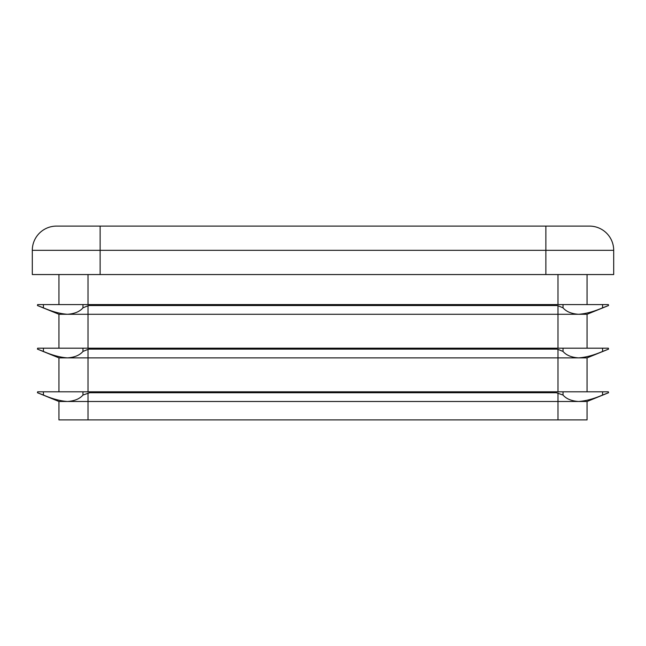 <?xml version="1.0" encoding="UTF-8"?>
<svg xmlns="http://www.w3.org/2000/svg" width="646" height="646" viewBox="0 0 646 646"><rect width="100%" height="100%" fill="white"/><g stroke="black" fill="none" stroke-linecap="round" stroke-linejoin="round"><path stroke-width="0.97" d="M58.947 348.194L58.947 314.279L37.444 305.526L37.63 304.589L556.989 304.589L553.961 305.074L557.982 305.752L563.029 307.835C566.276 311.638 571.452 313.786 578.541 314.279C585.728 313.795 593.747 311.647 602.581 307.835L608.556 305.526L608.37 304.589L556.989 304.589L557.982 304.589L557.982 274.55M88.017 274.55L88.017 304.589L92.039 305.074L88.017 305.752L82.971 307.835C79.724 311.638 74.548 313.786 67.459 314.279C60.272 313.795 52.253 311.647 43.419 307.835L38.017 305.752M58.947 314.279L587.053 314.279L607.983 305.752M58.947 391.799L58.947 357.884L37.444 349.131L37.63 348.194L556.989 348.194L553.961 348.678L557.982 349.357L563.029 351.44C566.276 355.243 571.452 357.391 578.541 357.884C585.728 357.399 593.747 355.252 602.581 351.44L608.556 349.131L608.37 348.194L556.989 348.194L557.982 348.194L557.982 305.752M88.017 305.752L88.017 348.194L92.039 348.678L88.017 349.357L82.971 351.44C79.724 355.243 74.548 357.391 67.459 357.884C60.272 357.399 52.253 355.252 43.419 351.44L38.017 349.357M58.947 357.884L587.053 357.884L607.983 349.357M556.359 392.736L563.029 395.045C566.276 398.848 571.452 400.996 578.541 401.489C585.728 401.005 593.747 398.857 602.581 395.045L608.556 392.736L608.37 391.799L556.989 391.799L553.961 392.284L556.359 392.736L89.641 392.736L82.971 395.045C79.724 398.848 74.548 400.996 67.459 401.489C60.272 401.005 52.253 398.857 43.419 395.045L37.444 392.736L37.63 391.799L556.989 391.799M587.053 401.489L587.053 419.9L58.947 419.9L58.947 401.489L587.053 401.489L607.983 392.962M89.011 391.799L92.039 392.284L89.641 392.736M58.947 401.489L38.017 392.962M587.053 391.799L587.053 357.884M587.053 348.194L587.053 314.279M587.053 304.589L587.053 274.55M58.947 304.589L58.947 274.55M100.13 274.55L32.3 274.55L32.3 250.325A24.225 24.225 0 0 1 56.525 226.1L589.475 226.1A24.225 24.225 0 0 1 613.7 250.325L613.7 274.55L545.87 274.55L545.87 250.325L100.13 250.325L100.13 274.55L545.87 274.55M32.3 250.325A24.225 24.225 0 0 1 56.525 226.1A24.225 24.225 0 0 0 32.3 250.325L100.13 250.325L100.13 226.1M89.641 305.526L556.359 305.526M89.641 349.131L556.359 349.131M88.017 391.799L88.017 349.357M557.982 391.799L557.982 349.357M88.017 419.9L88.017 392.962M557.982 419.9L557.982 392.962M589.475 226.1A24.225 24.225 0 0 1 613.7 250.325L545.87 250.325L545.87 226.1M82.971 391.799L82.971 395.045M43.419 391.799L43.419 395.045M82.971 348.194L82.971 351.44M43.419 348.194L43.419 351.44M43.419 304.589L43.419 307.835M82.971 304.589L82.971 307.835M602.581 391.799L602.581 395.045M563.029 391.799L563.029 395.045M602.581 348.194L602.581 351.44M563.029 348.194L563.029 351.44M563.029 304.589L563.029 307.835M602.581 304.589L602.581 307.835"/></g></svg>
